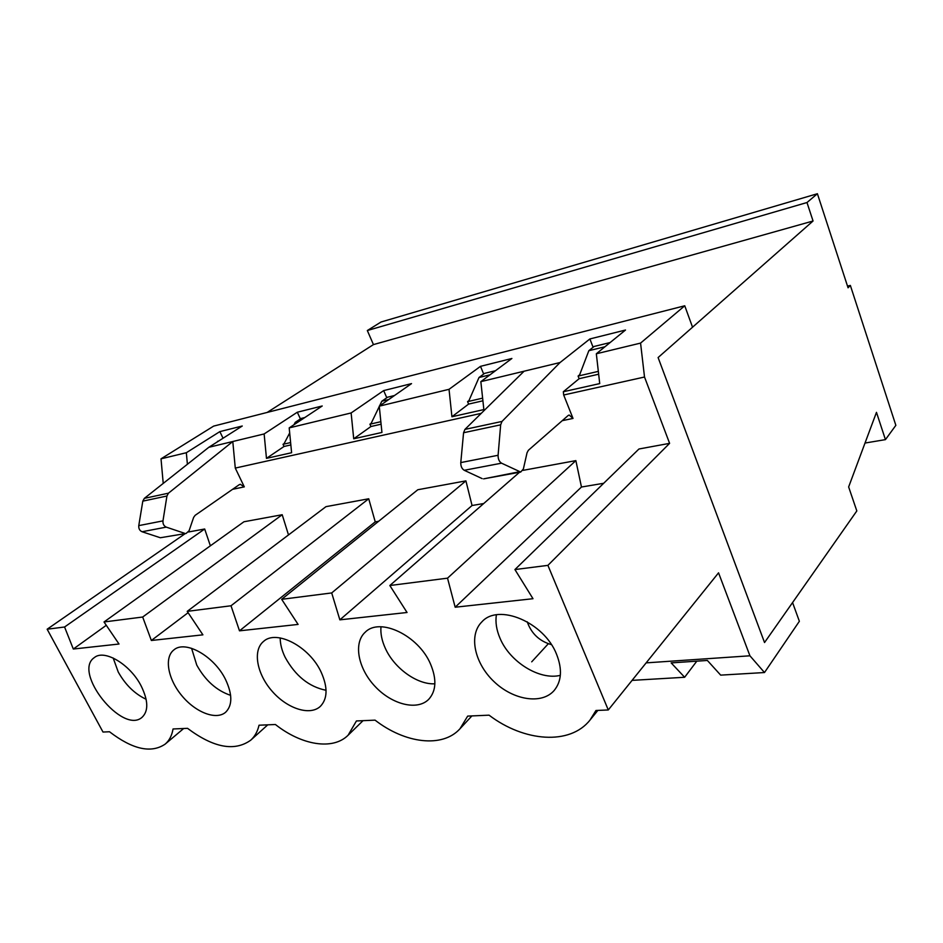 <?xml version="1.0" encoding="UTF-8"?>
<svg xmlns="http://www.w3.org/2000/svg" width="943" height="943" viewBox="0 0 943 943"><rect width="100%" height="100%" fill="white"/><g stroke="black" fill="none" stroke-linecap="round" stroke-linejoin="round"><path stroke-width="1.41" d="M217.22 441.937L224.564 437.269M482.627 398.146L468.612 401.388L479.009 377.506L484.549 373.393L495.511 370.705M479.009 377.506L489.995 374.819M379.534 405.973L381.821 401.223L387.573 397.215L394.492 395.518M381.821 401.223L388.764 399.526M380.842 421.686L370.847 423.996L379.298 406.468M293.992 424.715L295.23 422.346L301.1 418.468L304.778 417.56M295.23 422.346L298.907 421.45M290.621 442.562L283.843 444.118L289.69 432.955M217.574 441.3L218.623 441.041M598.333 371.377L579.273 375.786L588.833 350.702L604.935 346.765M588.833 350.702L594.066 346.482L610.133 342.545M895.85 425.34L850.35 285.423L848.063 287.804L817.404 193.728L806.984 202.533L813.055 221.004L658.108 357.55L764.537 642.537L856.822 510.941L848.641 486.942L876.471 412.35L885.442 439.627L895.85 425.34M847.509 286.118L850.35 285.423M579.662 374.772L578.094 376.057L579.273 375.786M468.966 400.575L467.575 401.624L468.612 401.388M371.165 423.336L369.927 424.209L370.847 423.996M284.138 443.564L283.03 444.318L283.843 444.118M865.026 443.045L885.442 439.627M806.984 202.533L367.322 330.533L381.007 322.023L817.404 193.728M367.322 330.533L373.452 344.596L813.055 221.004M373.452 344.596L267.187 412.421M186.101 533.455L160.345 537.746L186.101 533.455L189.072 530.768L193.621 517.424L195.118 515.349L239.145 484.749L240.3 484.278L244.296 486.871L232.579 489.311M188.435 531.993L204.678 528.999L210.372 545.82M646.144 662.87L749.933 655.798L718.554 572.825L608.282 709.961L595.952 710.492L590 720.075C569.973 745.489 524.025 741.835 489.075 715.171L467.681 716.102L459.972 728.786C442.444 748.247 405.054 743.461 375.066 720.146L356.43 720.959L348.108 735.222C332.832 750.534 301.595 745.218 275.403 724.507L259.03 725.214C257.58 731.497 254.822 736.483 250.732 740.184C234.607 751.736 213.542 747.799 187.539 728.338L173.041 728.974C171.921 735.564 169.292 740.62 165.131 744.145C151.139 753.587 132.598 749.461 109.506 731.756L102.999 732.039L47.15 629.217L64.572 627.001L73.318 649.032L119.018 644.022L104.025 621.967L243.954 521.762L282.205 514.725L288.499 534.929M104.025 621.967L142.688 617.028L151.352 640.486L202.898 634.839L187.221 611.359L325.983 506.65L368.725 498.776L375.231 521.856L378.614 521.29M187.221 611.359L231.011 605.771L239.498 630.832L298.094 624.419L281.674 599.312L417.82 489.735L465.913 480.871L472.054 505.507L483.7 503.538M522.858 470.392L575.867 460.62L581.466 487.024L603.697 483.276M281.674 599.312L331.7 592.935L339.857 619.846L407.046 612.49L389.836 585.52L447.524 578.165L455.174 607.221L532.995 598.711L514.925 569.56L638.953 448.998L669.601 443.351L644.517 377.023L563.69 394.999L563.325 391.746L579.132 378.697L598.652 374.206M483.676 374.041L480.494 366.344L511.884 358.481L480.847 381.644L524.084 371.212L464.923 429.407L463.567 432.743L460.785 462.577C460.703 466.243 461.858 468.812 464.239 470.286L501.546 463.178L520.701 472.054L523.389 468.919L527.043 452.77L528.351 450.306L568.122 415.533L569.171 415.026L573.014 418.433L563.69 394.999M481.26 413.34L235.278 468.082L244.296 486.871M184.592 533.29L166.274 527.125C163.858 525.994 162.75 523.907 162.974 520.878L166.935 496.006L168.467 493.177L232.791 441.513L264.134 433.945L266.468 458.369L291.599 452.723L289.195 427.898L351.126 412.951L353.719 438.79L381.939 432.448L379.263 406.162L449.033 389.318L451.933 416.747L483.853 409.58L480.847 381.644M168.467 493.177L144.35 498.364L208.804 447.3L232.791 441.513L235.278 468.082M514.925 569.56L547.907 565.364L669.601 443.351M430.468 663.907C436.833 679.066 436.279 690.854 428.77 699.27C417.372 711.01 392.04 704.621 375.149 686.516C358.057 668.587 353.106 642.926 365.318 632.116C379.876 617.111 418.409 635.382 430.468 663.907M225.577 679.585C232.52 694.461 232.532 705.352 225.636 712.248C216.242 720.464 195.649 712.46 181.881 695.745C167.948 679.149 163.929 657.507 173.877 649.916C185.205 639.755 214.332 656.163 225.577 679.585M141.202 686.044C148.287 700.59 148.593 710.998 142.122 717.258C122.673 734.974 72.257 672.111 94.383 657.554C104.437 648.973 130.358 664.497 141.202 686.044M321.198 672.265C327.905 687.376 327.622 698.739 320.361 706.366C309.988 716.102 287.261 708.7 272.138 691.254C256.838 673.962 252.488 650.458 263.51 641.452C276.346 629.229 309.54 646.556 321.198 672.265M556.559 654.253C562.429 669.176 561.639 681.247 554.178 690.476C541.789 704.857 513.251 700.178 493.979 681.589C474.494 663.224 468.412 635.087 481.849 621.897C498.328 603.025 544.111 622.132 556.559 654.253M608.282 709.961L547.907 565.364M696.806 661.161L684.642 677.263L632.069 680.375M187.398 464.262L186.337 452.723L161.017 458.828L213.648 426.106L684.748 305.78L692.539 327.209L658.108 357.55L764.537 642.537L792.568 602.565L799.369 621.284L764.49 672.536L720.676 675.129L707.368 660.454L671.168 662.894L684.642 677.263M146.13 699.27C134.731 693.895 125.431 684.818 118.24 672.017L113.172 658.002M764.49 672.536L749.933 655.798M161.017 458.828L163.222 483.405M230.634 695.356C216.631 690.641 205.338 680.551 196.745 665.074L191.582 648.301M326.054 690.288C308.962 686.834 295.324 675.825 285.128 657.259C281.839 650.493 280.201 644.045 280.201 637.928M434.876 683.793C417.23 684.83 394.28 668.281 385.369 648.395C381.88 640.792 380.406 633.59 380.972 626.789M551.419 644.647C539.431 641.181 531.369 633.566 527.231 621.802M560.331 675.353C539.549 680.504 509.821 661.939 500.026 638.258C496.489 630.03 495.264 622.227 496.372 614.836M463.567 432.743L500.662 424.833L501.994 421.438L560.059 362.525L524.084 371.212M501.546 463.178C499.177 461.646 498.022 459.017 498.093 455.28L500.662 424.833M483.9 478.808L519.275 471.783M144.35 498.364L142.806 501.146L138.774 525.616C138.55 528.599 139.647 530.638 142.063 531.746L160.345 537.746M464.239 470.286L482.132 478.608M578.094 376.057L579.132 378.697M563.325 391.746L599.724 383.589L596.33 353.778L625.515 330.026L589.882 338.95L593.1 347.272M589.882 338.95L560.059 362.525M581.466 487.024L455.174 607.221M575.867 460.62L447.524 578.165M531.722 661.821L548.296 643.763M480.494 366.344L449.033 389.318M467.575 401.624L468.6 404.087L451.933 416.747M468.6 404.087L482.91 400.799M519.499 472.278L389.836 585.52M472.054 505.507L339.857 619.846M465.913 480.871L331.7 592.935M379.263 406.162L411.525 383.612L383.66 390.602L386.795 397.757M383.66 390.602L351.126 412.951M369.927 424.209L370.941 426.519L353.719 438.79M370.941 426.519L381.102 424.185M375.231 521.856L239.498 630.832M368.725 498.776L231.011 605.771M289.195 427.898L322.223 405.985L297.316 412.221L300.404 418.928M297.316 412.221L264.134 433.945M283.03 444.318L284.032 446.475L266.468 458.369M284.032 446.475L290.845 444.919M188.117 612.691L151.352 640.486M282.205 514.725L142.688 617.028M208.804 447.3L242.257 426.012L219.86 431.611L222.89 437.929M219.86 431.611L186.337 452.723M106.288 625.292L73.318 649.032M204.678 528.999L64.572 627.001M596.33 353.778L640.568 343.099L684.748 305.78M47.15 629.217L185.241 533.608M644.517 377.023L640.568 343.099M562.228 420.672L573.014 418.433M464.923 429.407L501.994 421.438M460.785 462.577L498.093 455.28M166.935 496.006L142.806 501.146M162.974 520.878L138.774 525.616M166.274 527.125L142.063 531.746M520.701 472.054L483.582 478.867M590 720.075L597.862 710.409M459.972 728.786L471.901 715.914M348.108 735.222L363.02 720.676M250.732 740.184L267.765 724.837M165.131 744.145L183.661 728.515"/></g></svg>
